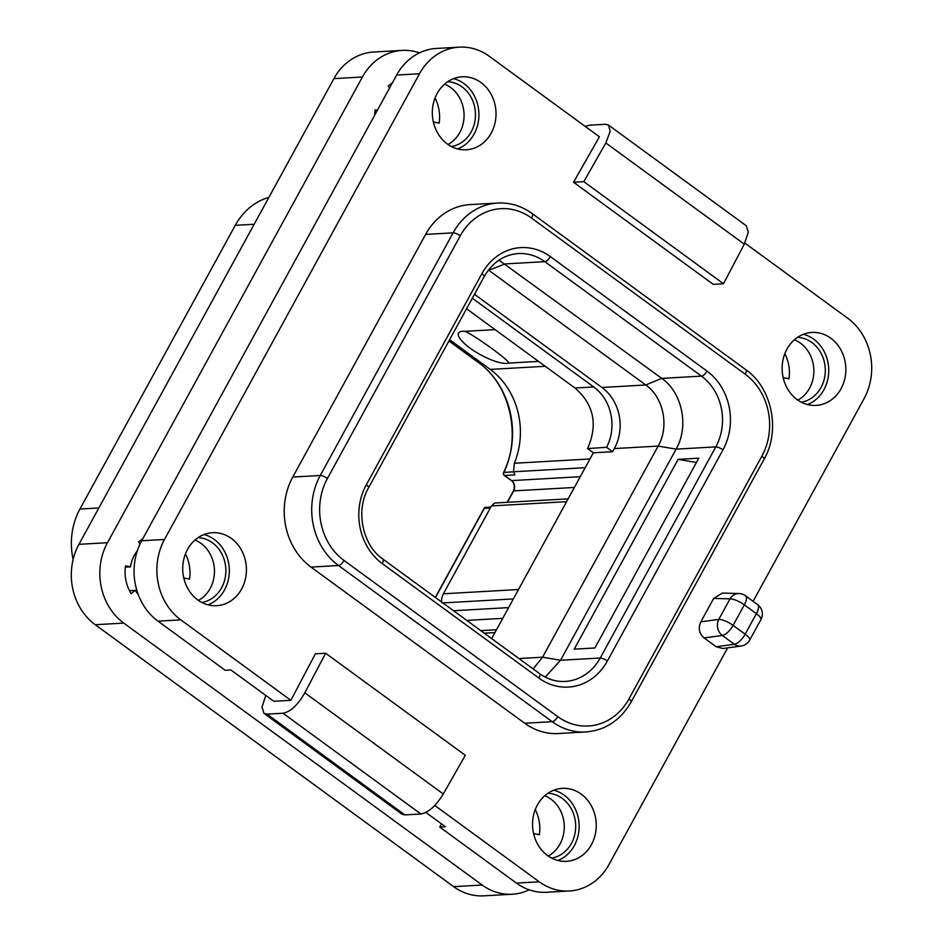 <?xml version="1.0" encoding="UTF-8"?>
<svg xmlns="http://www.w3.org/2000/svg" width="943" height="943" viewBox="0 0 943 943"><rect width="100%" height="100%" fill="white"/><g stroke="black" fill="none" stroke-linecap="round" stroke-linejoin="round"><path stroke-width="1.41" d="M73.13 559.423A65.185 56.78 -93.3 0 1 79.931 509.043L235.267 225.33A65.185 56.78 -93.3 0 1 268.885 197.37M194.965 540.056A32.592 28.396 -93.3 0 1 201.048 543.427A32.592 28.396 -93.3 0 1 214.415 573.073A32.592 28.396 -93.3 0 1 198.395 600.385M544.783 795.703A32.592 28.396 -93.3 0 1 550.865 799.075A32.592 28.396 -93.3 0 1 564.232 828.708A32.592 28.396 -93.3 0 1 548.213 856.02M794.383 339.786A32.592 28.396 -93.3 0 1 800.466 343.158A32.592 28.396 -93.3 0 1 813.833 372.803A32.592 28.396 -93.3 0 1 797.813 400.115M444.577 84.151A32.592 28.396 -93.3 0 1 450.648 87.522A32.592 28.396 -93.3 0 1 464.027 117.156A32.592 28.396 -93.3 0 1 448.008 144.468M396.649 75.063A58.195 50.698 -93.3 0 1 436.432 48.447L459.241 47.15A58.195 50.698 86.7 0 0 419.47 73.766L164.506 539.467A58.195 50.698 86.7 0 0 180.808 619.857L290.892 700.319L273.788 701.286L230.894 669.954L225.2 670.273L157.988 621.154A58.195 50.698 -93.3 0 1 141.686 540.763L396.649 75.063L419.47 73.766M290.892 700.319L315.363 653.817L325.63 653.24L304.813 692.81C297.823 705.022 290.55 711.835 282.994 713.238L267.022 714.146L263.981 713.368L262.024 707.085L265.796 695.451M573.544 182.258L583.811 181.669L605.83 142.971L610.18 131.289L608.447 125.042L746.337 225.801L748.282 232.214L744.298 244.166L723.47 283.737L713.203 284.314L573.544 182.258L599.418 136.794L489.334 56.332A58.195 50.698 86.7 0 0 459.241 47.15M744.852 243.07L847.757 318.274A58.195 50.698 86.7 0 1 864.059 398.677L753.103 601.339M749.673 640.097A11.634 11.634 0 0 1 741.033 646.049A11.634 9.96 82.2 0 1 734.397 644.269A11.634 4.644 126.2 0 0 745.17 634.191A11.634 3.324 28.7 0 1 749.673 640.097L760.907 619.586A11.634 3.324 28.7 0 0 756.404 613.669A11.634 4.644 -53.8 0 0 757.559 604.593L745.5 595.776A11.634 4.644 -53.8 0 1 744.333 604.852L733.1 625.374L745.17 634.191L756.404 613.669L744.333 604.852A11.634 3.324 -151.3 0 0 730.012 598.876L713.71 598.381L722.444 593.041L738.982 593.548A11.634 10.29 91.7 0 0 730.012 598.876L718.778 619.398A11.634 9.96 82.2 0 0 722.338 635.452L734.397 644.269L716.185 646.745L704.115 637.928C699.081 633.555 697.997 628.191 700.861 621.838L718.778 619.398A11.634 3.324 -151.3 0 1 733.1 625.374A11.634 4.644 126.2 0 1 722.338 635.452L704.115 637.928M713.71 598.381L700.861 621.838M741.033 646.049L722.88 648.513L716.185 646.745M727.631 647.865L609.095 864.366A58.195 50.698 86.7 0 1 569.324 890.982A58.195 50.698 86.7 0 1 539.243 881.799L434.699 805.405M585.898 731.968L558.409 733.536A65.185 56.78 -93.3 0 1 524.709 723.246L311.025 567.097A65.185 56.78 -93.3 0 1 292.778 477.04L425.611 234.418A65.185 56.78 -93.3 0 1 470.168 204.596L497.656 203.04A65.185 56.78 86.7 0 0 453.111 232.85L320.266 475.484A65.185 56.78 86.7 0 0 338.525 565.529L552.209 721.69A65.185 56.78 86.7 0 0 585.898 731.968C605.43 730.306 620.541 720.252 631.244 701.804L764.089 459.182C780.71 430.503 771.963 387.738 745.783 369.68L532.111 213.519C521.55 205.928 510.069 202.439 497.656 203.04M197.759 599.925A36.541 31.838 -93.3 0 1 183.673 559.765A36.541 31.838 -93.3 0 1 212.505 532.712A36.541 31.838 -93.3 0 1 231.389 538.477A36.541 31.838 -93.3 0 1 245.475 578.637A36.541 31.838 -93.3 0 1 216.642 605.689A36.541 31.838 -93.3 0 1 197.759 599.925M447.359 144.008A36.541 31.838 -93.3 0 1 433.273 103.86A36.541 31.838 -93.3 0 1 462.105 76.807A36.541 31.838 -93.3 0 1 481.001 82.571A36.541 31.838 -93.3 0 1 495.075 122.731A36.541 31.838 -93.3 0 1 466.255 149.784A36.541 31.838 -93.3 0 1 447.359 144.008M797.177 399.655A36.541 31.838 -93.3 0 1 783.091 359.495A36.541 31.838 -93.3 0 1 811.923 332.443A36.541 31.838 -93.3 0 1 830.807 338.219A36.541 31.838 -93.3 0 1 844.893 378.367A36.541 31.838 -93.3 0 1 816.072 405.419A36.541 31.838 -93.3 0 1 797.177 399.655M547.577 855.56A36.541 31.838 -93.3 0 1 533.49 815.412A36.541 31.838 -93.3 0 1 562.311 788.36A36.541 31.838 -93.3 0 1 581.206 794.124A36.541 31.838 -93.3 0 1 595.292 834.284A36.541 31.838 -93.3 0 1 566.46 861.336A36.541 31.838 -93.3 0 1 547.577 855.56M282.994 713.238L420.849 813.986C428.428 812.607 435.914 805.947 443.269 793.994L465.3 755.296L325.63 653.24M420.849 813.986L404.877 814.893L401.871 814.139L263.981 713.368M569.324 890.982L546.504 892.278A58.195 50.698 -93.3 0 1 516.422 883.096L439.733 827.058L445.438 826.74L425.812 812.394M583.811 181.669L723.47 283.737M608.447 125.042L605.441 124.276L589.469 125.183L585.226 126.409M441.489 823.852L439.733 827.058M545.231 677.098L560.519 660.265L676.107 449.139C689.215 426.507 682.343 392.606 661.762 378.391L498.988 260.15M698.787 458.18L678.123 459.359L574.204 649.161L594.88 647.982L698.787 458.18M533.149 668.905L542.567 657.212L658.155 446.086C669.483 426.554 663.542 397.251 645.766 384.98L488.462 270.028M491.645 638.576L593.347 452.805L612.632 451.709L614.341 448.573A44.227 38.533 86.7 0 0 601.952 387.479L474.47 294.31M612.632 451.709L606.597 447.3A44.227 38.533 -93.3 0 0 593.784 386.984L472.325 298.224M593.347 452.805L587.583 448.585L606.597 447.3M587.583 448.585C598.098 424.586 593.878 404.382 574.924 387.974L466.549 308.774M490.348 508.018L484.337 508.36A2.322 2.027 -93.3 0 1 485.928 507.299A2.322 2.322 0 0 0 484.018 508.501A2.322 0.66 -151.3 0 1 484.337 508.36L435.501 597.544M511.118 480.27A2.322 0.931 -53.8 0 0 511.283 480.529L504.281 475.413A2.322 0.931 -53.8 0 0 504.576 475.484L514.902 474.907L513.522 471.771L514.336 463.261A73.33 63.888 86.7 0 0 490.23 369.408L449.611 339.728M478.077 362.147A2.322 0.931 -53.8 0 0 478.242 362.418C509.892 384.249 521.974 436.067 503.55 472.526A2.322 0.613 25.4 0 1 503.868 472.396A2.322 2.027 86.7 0 0 504.576 475.484L511.589 480.612L580.263 476.71M465.099 331.335C475.39 335.732 511.896 362.407 508.548 363.09A29.693 8.487 -151.3 0 1 506.603 363.397A29.693 8.487 -151.3 0 1 470.062 348.156A29.693 8.487 -151.3 0 1 462.636 331.264A29.693 8.487 -151.3 0 1 465.099 331.335L495.087 329.626M508.548 363.09L538.547 361.381M442.019 602.978C441.1 600.856 441.56 597.803 443.387 593.795L491.48 505.931L494.603 503.032L568.146 498.847M678.123 459.359L696.441 462.471M204.018 534.551A36.541 31.838 -93.3 0 1 214.285 539.455A36.541 31.838 -93.3 0 1 229.125 574.723A36.541 31.838 -93.3 0 1 208.014 604.828M198.124 537.628A32.592 28.396 -93.3 0 1 212.458 542.779A32.592 28.396 -93.3 0 1 225.294 577.187A32.592 28.396 -93.3 0 1 201.814 602.436M453.618 78.634A36.541 31.838 -93.3 0 1 463.885 83.55A36.541 31.838 -93.3 0 1 478.726 118.818A36.541 31.838 -93.3 0 1 457.614 148.923M447.736 81.711A32.592 28.396 -93.3 0 1 462.058 86.874A32.592 28.396 -93.3 0 1 474.895 121.27A32.592 28.396 -93.3 0 1 451.414 146.53M803.436 334.282A36.541 31.838 -93.3 0 1 813.703 339.185A36.541 31.838 -93.3 0 1 828.543 374.465A36.541 31.838 -93.3 0 1 807.432 404.559M797.542 337.358A32.592 28.396 -93.3 0 1 811.876 342.509A32.592 28.396 -93.3 0 1 824.712 376.917A32.592 28.396 -93.3 0 1 801.232 402.178M553.836 790.187A36.541 31.838 -93.3 0 1 564.091 795.102A36.541 31.838 -93.3 0 1 578.943 830.37A36.541 31.838 -93.3 0 1 557.832 860.476M547.942 793.263A32.592 28.396 -93.3 0 1 562.276 798.426A32.592 28.396 -93.3 0 1 575.112 832.822A32.592 28.396 -93.3 0 1 551.631 858.083M419.505 52.843A58.195 50.698 86.7 0 0 402.201 50.392A58.195 50.698 86.7 0 0 362.418 77.008L107.467 542.708A58.195 50.698 86.7 0 0 123.757 623.099L482.191 885.041A58.195 50.698 86.7 0 0 512.273 894.223A58.195 50.698 86.7 0 0 529.2 889.838M433.851 123.934A31.425 27.382 86.7 0 0 434.157 122.13L439.167 123.168A37.248 32.451 86.7 0 0 435.041 98.013M392.182 83.22A37.248 32.451 86.7 0 0 388.221 85.943L389.53 88.064M377.33 110.355L375.102 109.895A37.248 32.451 86.7 0 0 374.677 115.199M184.25 579.839A31.425 27.382 86.7 0 0 184.557 578.047L189.567 579.085A37.248 32.451 86.7 0 0 185.429 553.918M142.582 539.125A37.248 32.451 86.7 0 0 138.621 541.848L140 544.087M137.289 550.912A31.425 27.382 86.7 0 0 130.499 566.849L125.502 565.812A37.248 32.451 86.7 0 0 131.148 593.654L135.262 590.342A31.425 27.382 86.7 0 0 138.126 594.267M783.668 379.581A31.425 27.382 86.7 0 0 783.975 377.778L788.985 378.815A37.248 32.451 86.7 0 0 784.847 353.649M534.068 835.486A31.425 27.382 86.7 0 0 534.375 833.683L539.372 834.72A37.248 32.451 86.7 0 0 535.247 809.565M362.418 77.008L333.905 78.634A58.195 50.698 -93.3 0 1 373.676 52.018L402.201 50.392M333.905 78.634L78.941 544.323A58.195 50.698 -93.3 0 0 95.243 624.726L453.666 886.668A58.195 50.698 -93.3 0 0 483.759 895.85L512.273 894.223M391.604 84.281A37.248 32.451 86.7 0 0 390.98 83.951M142.004 540.186A37.248 32.451 86.7 0 0 141.367 539.867M433.403 122.177L434.157 122.13M374.925 111.227L376.905 111.121M783.22 377.813L783.975 377.778M533.62 833.73L534.375 833.683M183.802 578.083L184.557 578.047M125.325 567.144L130.499 566.849M129.474 590.672L135.262 590.342M79.931 509.043L98.838 507.971M235.267 225.33L254.174 224.257M157.988 621.154L180.808 619.857M516.422 883.096L539.243 881.799M141.686 540.763L164.506 539.467M605.83 142.971L744.298 244.166M404.877 814.893L267.022 714.146M443.269 793.994L304.813 692.81M628.993 698.846L761.838 456.223A59.362 51.712 86.7 0 0 745.206 374.206L531.522 218.057A59.362 51.712 86.7 0 0 460.267 235.833L327.433 478.466A59.362 51.712 86.7 0 0 344.054 560.472L557.737 716.633A59.362 51.712 86.7 0 0 628.993 698.846A5.823 1.662 28.7 0 1 631.244 701.804M761.838 456.223A5.823 1.662 28.7 0 1 764.089 459.182M481.885 273.694A57.028 49.684 -93.3 0 1 550.347 256.602L706.991 371.082A57.028 49.684 -93.3 0 1 722.963 449.87L607.375 660.996A57.028 49.684 -93.3 0 1 538.913 678.088L382.269 563.608A57.028 49.684 -93.3 0 1 366.297 484.82L481.885 273.694A5.823 1.662 28.7 0 1 484.136 276.653C492.552 262.354 503.963 254.657 518.344 253.573A51.217 44.616 -93.3 0 1 544.818 261.659L701.462 376.127A51.217 44.616 -93.3 0 1 715.808 446.888L600.219 658.014A51.217 44.616 -93.3 0 1 565.211 681.435C556.099 681.919 547.529 679.29 539.49 673.55L382.846 559.069C362.525 545.325 355.228 510.434 368.548 487.779L484.136 276.653M327.433 478.466A5.823 1.662 -151.3 0 0 320.266 475.484L292.778 477.04M344.054 560.472A5.823 2.322 126.2 0 1 338.525 565.529L311.025 567.097M557.737 716.633A5.823 2.322 126.2 0 1 552.209 721.69L524.709 723.246M425.611 234.418L453.111 232.85A5.823 1.662 -151.3 0 1 460.267 235.833M531.522 218.057A5.823 2.322 -53.8 0 0 532.111 213.519M745.206 374.206A5.823 2.322 -53.8 0 0 745.783 369.68M550.347 256.602A5.823 2.322 126.2 0 1 544.818 261.659L505.118 263.91L488.05 270.57M706.991 371.082A5.823 2.322 126.2 0 1 701.462 376.127L661.762 378.391L645.766 384.98L601.952 387.479M722.963 449.87A5.823 1.662 -151.3 0 0 715.808 446.888L676.107 449.139L658.155 446.086L614.341 448.573M607.375 660.996A5.823 1.662 -151.3 0 0 600.219 658.014L560.519 660.265L542.567 657.212L518.98 658.556M538.913 678.088A5.823 2.322 -53.8 0 0 539.49 673.55M382.269 563.608A5.823 2.322 -53.8 0 0 382.846 559.069M366.297 484.82A5.823 1.662 28.7 0 1 368.548 487.779M494.934 632.564L484.254 633.177M507.428 502.301L513.676 490.902A7.45 6.495 86.7 0 0 511.589 480.612A2.322 0.931 -53.8 0 1 511.283 480.529C514.359 483.064 515.055 486.564 513.357 491.044A2.322 0.66 28.7 0 1 513.676 490.902L574.381 487.448M513.558 471.842L503.868 472.396A82.642 71.998 86.7 0 0 478.537 362.489L448.974 340.883M448.915 340.989L478.242 362.418A2.322 0.931 -53.8 0 0 478.537 362.489L480.6 362.371M490.23 369.408L545.254 366.285M514.336 463.261L589.976 458.958M513.522 471.771L585.202 467.693M566.602 501.664L491.48 505.931M443.387 593.795L518.497 589.516M442.868 602.931L513.357 598.923M453.548 610.734L508.595 607.61M466.761 620.4L502.713 618.349M574.924 387.974L593.784 386.984M482.191 885.041L453.666 886.668M123.757 623.099L95.243 624.726M107.467 542.708L78.941 544.323M745.5 595.776A11.634 11.634 0 0 0 738.982 593.548M760.907 619.586A11.634 11.634 0 0 0 757.559 604.593M496.478 629.747L480.789 630.643M435.324 597.426L484.018 508.501M507.181 502.313L513.357 491.044M503.55 472.526A2.322 2.322 0 0 0 504.281 475.413M490.89 507.016L485.928 507.299"/></g></svg>
